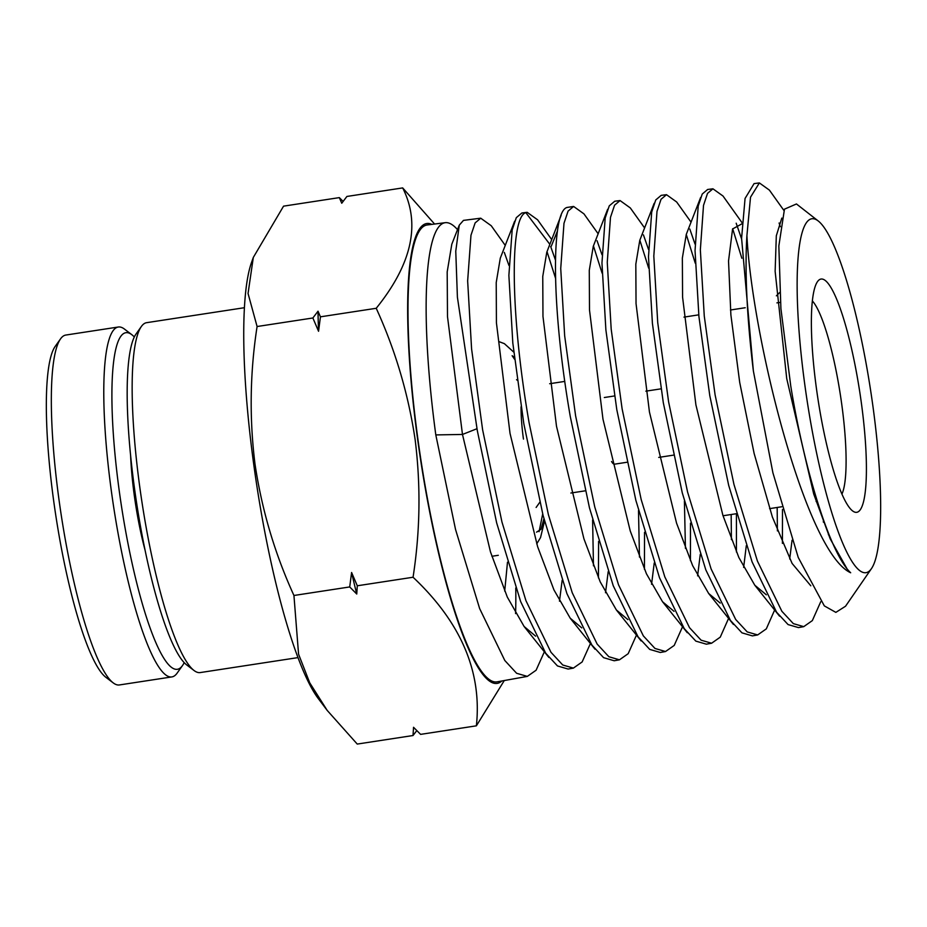 <?xml version="1.0" encoding="UTF-8"?>
<svg xmlns="http://www.w3.org/2000/svg" width="927" height="927" viewBox="0 0 927 927"><rect width="100%" height="100%" fill="white"/><g stroke="black" fill="none" stroke-linecap="round" stroke-linejoin="round"><path stroke-width="1.39" d="M514.555 359.236L512.133 355.725L514.311 357.057M543.917 518.714L540.986 529.317L536.548 532.156M598.599 541.403L598.436 577.892M590.441 643.489L582.144 661.948L573.384 668.1L562.747 665.007L550.986 652.295L525.933 600.65L501.959 522.017L482.631 429.873L471.588 348.923L467.648 280.927L470.974 235.249L475.134 222.909L480.731 218.204L491.217 225.725M480.731 218.193L463.477 220.383L459.271 225.157L455.76 251.182L457.405 297.219L477.324 430.673L496.652 522.874L520.638 601.553L545.713 653.234L557.475 665.945L568.124 669.051L573.384 668.112M593.465 565.818L592.608 519.977M544.508 651.472L536.096 670.233L527.312 676.397L516.617 673.28L504.809 660.499L479.641 608.576L455.551 529.514L435.806 434.914A230.614 41.425 -98.7 0 1 445.215 222.689A230.614 41.425 -98.7 0 1 457.509 229.641M445.215 222.689L427.115 224.983A231.09 41.518 81.3 0 0 417.961 439.63A231.09 41.518 81.3 0 0 497.092 681.843L527.312 676.397M515.586 613.593A231.09 41.518 81.3 0 0 515.771 587.996M828.46 533.199L828.425 534.752M820.743 601.716L812.33 620.615L803.744 626.64L793.338 623.628L781.867 611.275L757.394 561.009L733.975 484.485L715.088 394.809L704.265 316.026L700.348 249.85L703.512 205.4L707.521 193.372L712.944 188.807L723.025 196.037L742.063 222.723M712.944 188.807L707.637 189.479L702.226 194.056L698.205 206.084L695.041 250.557L698.946 316.779L709.781 395.609L728.68 485.342L752.098 561.913L776.594 612.214L788.077 624.578L798.483 627.591L803.744 626.652M823.385 522.156L823.385 519.688M782.492 509.491L782.423 543.384M774.821 609.618L766.305 628.877L757.672 634.937L747.22 631.913L735.69 619.479L711.102 568.935L687.567 491.994L668.599 401.82L657.73 322.608L653.813 256.072L657 211.368L661.044 199.282L666.501 194.693L676.664 201.993L691.044 222.132M666.501 194.682L661.194 195.354L655.737 199.965L651.693 212.051L648.494 256.779L652.411 323.361L663.292 402.619L682.272 492.851L705.806 569.85L730.418 620.418L741.959 632.851L752.411 635.887L757.672 634.937M777.405 530.904L777.174 507.463M736.432 514.068L736.432 552.017M728.761 617.985L720.256 637.15L711.6 643.222L701.102 640.186L689.514 627.683L664.81 576.861L641.171 499.502L622.11 408.83L611.194 329.189L607.266 262.283L610.487 217.335L614.566 205.191L620.059 200.568L630.314 207.938L644.601 227.949M620.059 200.556L614.752 201.229L609.259 205.864L605.18 218.019L601.959 262.99L605.887 329.942L616.791 409.63L635.864 500.36L659.514 577.776L684.242 628.622L695.841 641.125L706.339 644.172M731.415 539.641L731.171 514.508M690.488 523.199L690.43 560.65M682.701 626.362L674.219 645.424L665.528 651.519L654.983 648.46L643.338 635.887L618.518 584.798L594.763 506.999L575.609 415.841L564.659 335.771L560.731 268.494L563.987 223.314L568.089 211.101L573.616 206.443L583.952 213.87L598.147 233.766M573.616 206.443L567 207.463C551.044 211.657 551.252 307.3 570.302 416.652L589.468 507.857L613.222 585.702L638.066 636.826L649.711 649.398L660.267 652.469L665.528 651.53M685.435 548.367L684.404 501.125M644.543 532.307L644.439 569.271M636.629 634.728L628.182 653.686L619.456 659.815L608.865 656.733L597.162 644.091L572.226 592.724L548.355 514.508L529.12 422.863C510.001 312.99 509.804 216.883 525.852 212.677L527.173 212.318L537.59 219.803L551.704 239.583M527.173 212.318L521.866 212.99L516.304 217.671L512.168 229.966L508.877 275.423L512.816 343.094L523.813 423.662L543.06 515.366L566.93 593.628L591.889 645.03L603.593 657.672L614.195 660.754L619.456 659.815M639.456 557.092L638.506 510.568M759.375 182.932L754.08 183.604L745.065 198.459L741.588 238.332L753.373 370.962A222.225 39.919 -98.7 0 1 746.919 235.585L750.511 197.208L759.375 182.932L769.398 190.116L783.941 210.51M780.349 226.698L779.086 223.025M736.189 223.21L741.577 238.842M741.855 258.274L732.666 228.749M689.804 229.039L695.041 244.137M695.273 263.222L686.258 234.461M643.431 234.867L648.518 249.444M648.691 268.193L639.839 240.186M597.046 240.707L601.994 254.763M602.11 273.187L593.431 245.91M550.673 246.536L555.47 260.105M555.54 278.216L547.023 251.646M816.455 388.645A117.996 21.194 -98.7 0 1 817.51 281.611A117.996 21.194 -98.7 0 1 861.334 402.758A117.996 21.194 -98.7 0 1 852.631 510.951A117.996 21.194 -98.7 0 1 816.455 388.645M841.936 494.068A101.136 18.169 81.3 0 0 841.739 404.253A101.136 18.169 81.3 0 0 812.353 300.927M501.785 680.997A232.607 41.785 -98.7 0 1 417.671 439.537A232.607 41.785 -98.7 0 1 431.843 224.38M434.578 224.044L402.677 187.914C420.812 223.801 411.994 263.928 376.223 308.285C395.365 350.186 408.332 393.963 415.134 439.618C420.87 485.563 420.174 531.426 413.06 577.243C461.02 622.469 482.121 671.994 476.374 725.829L504.276 680.545M504.705 591.102L507.486 562.202M402.677 187.914L346.907 196.454L341.75 203.233L339.328 197.613L283.558 206.153L253.314 257.439L251.53 262.422A232.607 41.785 81.3 0 0 253.766 464.636A232.607 41.785 81.3 0 0 318.355 698.668L327.196 710.406L357.243 744.068L413.013 735.528L413.546 727.289L420.591 734.369L476.374 725.829M376.223 308.285L320.441 316.825L318.552 331.263L312.874 317.984L257.092 326.524C249.977 372.445 249.293 418.32 255.018 464.149C261.854 509.92 274.821 553.697 293.94 595.482L298.564 654.161L309.757 682.863L327.196 710.406M244.404 307.706L146.64 322.677A176.987 31.796 81.3 0 0 141.356 326.501A176.987 31.796 81.3 0 0 139.78 487.046A176.987 31.796 81.3 0 0 194.044 670.511A176.987 31.796 81.3 0 0 200.232 672.573L297.996 657.602M141.356 326.501L136.026 334.021A170.244 30.579 81.3 0 0 134.508 488.448A170.244 30.579 81.3 0 0 186.709 664.926L194.044 670.511M521.055 406.791A55.62 9.988 81.3 0 0 523.454 439.074M561.159 215.238L546.791 252.214L542.758 276.431L542.967 316.397L556.501 426.281L583.929 538.819L600.209 581.866L616.385 609.978L627.915 619.618M651.565 584.3L654.23 563.002M607.648 209.305L593.28 246.292L589.282 270.325L589.502 310.024L602.979 419.189L630.256 531.009L646.443 573.79L662.527 601.739L674.056 611.345M697.614 575.864L700.267 554.334M654.149 203.361L639.781 240.336L635.818 264.195L636.038 303.604L649.445 412.028L676.559 523.141L692.654 565.667L708.657 593.477L720.198 603.071M743.651 567.417L746.305 545.667M700.65 197.416L686.281 234.392L682.353 258.065L682.585 297.196L695.91 404.902L722.886 515.308L738.889 557.579L754.798 585.227L766.328 594.798M789.7 558.969L792.052 540.302M557.463 230.962L551.275 246.223M504.3 252.376L508.946 265.446M435.806 434.914L462.48 434.45L490.487 551.959L507.324 597.115L524.103 626.478L535.632 636.165M559.468 601.194L562.156 580.325M514.659 221.194L500.29 258.17L496.223 282.561L496.42 322.793L510.024 433.384L537.602 546.617L553.964 589.931L570.232 618.216L581.774 627.892M605.516 592.747L608.193 571.669M476.999 428.714L462.48 434.45L447.498 316.628L447.185 271.924L451.808 244.207L459.271 225.157M818.228 220.974A179.004 32.155 81.3 0 0 804.845 384.995A179.004 32.155 -98.7 0 0 871.473 568.599A179.004 32.155 -98.7 0 0 872.944 406.397A179.004 32.155 81.3 0 0 818.228 220.974L796.455 203.963L784.474 209.166L778.842 246.003L780.905 308.529L790.766 386.061C804.601 471.113 830.372 554.103 850.673 572.759C805.644 552.283 751.878 336.234 746.919 235.585M742.006 223.789L732.585 228.969L728.529 260.985L730.882 314.879L739.711 382.457L754.114 453.407L772.365 516.965L792.11 563.454L810.812 585.806M781.809 218.088L776.316 235.794L775.134 271.31L786.722 378.564L813.709 493.975L830.21 538.865L846.71 568.239M753.373 370.962L772.886 472.735L798.24 557.451L824.335 605.899L835.853 612.376L845.528 606.235L871.473 568.599M776.386 295.829L779.734 292.469L776.386 295.829M293.94 595.482L349.711 586.942L351.6 572.504L357.289 585.783L413.06 577.243M312.874 317.984L318.019 311.205L320.441 316.825M253.314 257.439L248.054 293.488L257.092 326.524M357.289 585.783L356.756 594.022L349.711 586.942M416.791 730.603L413.013 735.528M339.328 197.613L343.129 201.391M351.6 572.504A265.748 47.741 81.3 0 0 356.756 594.022M318.552 331.263A265.748 47.741 -98.7 0 1 318.019 311.205M611.553 461.495A33.708 6.06 81.3 0 0 614.531 464.172L626.965 462.26M184.195 662.631A170.244 30.579 -98.7 0 1 182.48 665.574L177.15 673.095A176.987 31.796 -98.7 0 1 171.854 676.919L119.409 684.949A176.987 31.796 -98.7 0 1 113.221 682.886L105.875 677.301A170.244 30.579 -98.7 0 1 53.673 500.835A170.244 30.579 -98.7 0 1 55.191 346.397L60.533 338.876A176.987 31.796 -98.7 0 1 65.817 335.053L118.274 327.022A176.987 31.796 -98.7 0 1 124.461 329.085L131.796 334.67A170.244 30.579 -98.7 0 1 134.311 336.964M113.221 682.886A176.987 31.796 -98.7 0 1 58.957 499.421A176.987 31.796 -98.7 0 1 60.533 338.876M171.854 676.919A176.987 31.796 -98.7 0 1 111.402 491.391A176.987 31.796 -98.7 0 1 118.274 327.022M182.48 665.574A170.244 30.579 -98.7 0 1 119.235 490.789A170.244 30.579 -98.7 0 1 131.796 334.67M130.626 455.76A91.02 16.35 81.3 0 0 134.311 495.528A91.02 16.35 81.3 0 0 145.122 550.383M549.85 244.346L525.852 212.677M499.282 341.739L504.369 343.65L513.755 352.133M544.531 521.113L540.534 537.59L536.721 543.882M711.6 643.234L706.339 644.184M683.964 317.115L698.761 314.844M730.453 310L745.238 307.729M776.93 302.874L780.418 302.341M661.009 388.842L645.864 391.159M614.531 395.956L604.323 397.521M564.798 381.403L549.676 383.72M517.173 380.163L516.548 379.688M754.798 585.227L779.572 616.2M708.657 593.477L733.431 624.462M662.527 601.739L687.301 632.712M616.385 609.978L641.148 640.951M505.25 245.4L491.229 225.725M570.232 618.216L594.995 649.201M524.103 626.478L548.865 657.452M723.025 515.76L736.339 513.72M769.572 508.633L781.716 506.768M816.119 501.507L817.301 501.322M673.442 455.145L658.726 457.405M585.308 490.812L570.881 493.025M539.827 502.225L536.119 507.463M498.297 555.296L491.878 556.281M539.074 531.658L542.701 513.94"/></g></svg>
